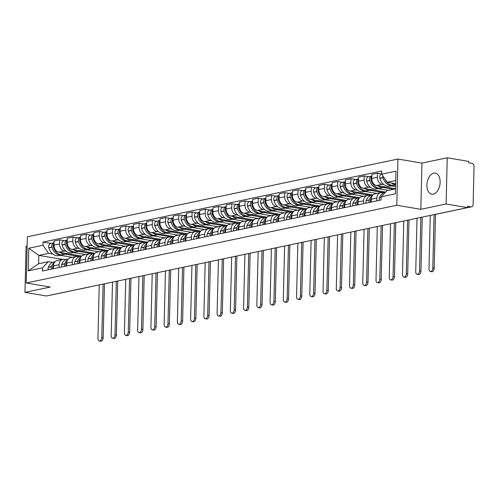 <?xml version="1.0" encoding="UTF-8"?>
<svg xmlns="http://www.w3.org/2000/svg" width="499" height="499" viewBox="0 0 499 499"><rect width="100%" height="100%" fill="white"/><g stroke="black" fill="none" stroke-linecap="round" stroke-linejoin="round"><path stroke-width="0.75" d="M433.263 194.167A10.697 6.475 -80.4 0 0 440.062 183.501A10.697 6.475 -80.4 0 0 435.296 173.109A10.697 6.475 -80.4 0 0 433.774 173.147A10.697 6.475 -80.4 0 0 426.976 183.813A10.697 6.475 -80.4 0 0 431.741 194.205A10.697 6.475 -80.4 0 0 433.263 194.167M27.146 245.926L26.079 246.15L24.95 292.364L46.37 295.976L467.532 207.615L446.112 204.004L447.241 157.79L421.948 163.098L397.946 159.044L27.37 236.794L26.241 283.008L396.811 205.257L420.819 209.312L446.112 204.004M447.241 157.79L468.661 161.402L468.623 162.749L471.96 163.316A2.745 2.127 78.2 0 1 474.05 166.373L473.121 204.503A2.745 2.127 78.2 0 1 471.53 206.823L433.082 214.888A2.745 2.127 -101.8 0 1 432.702 214.926M24.95 292.364L50.243 287.056L26.241 283.008M88.442 287.15A2.745 2.127 -101.8 0 0 88.816 287.118L50.368 295.183A2.745 2.127 -101.8 0 1 49.994 295.215M467.532 207.54L470.9 206.836L467.563 206.268L467.532 207.615M470.9 206.836A2.745 2.127 78.2 0 0 471.53 206.823M383.862 184.611L382.172 184.324A6.306 4.884 -101.8 0 1 377.375 177.288L377.475 173.184L371.874 174.357L371.774 178.467A6.306 4.884 78.2 0 0 376.57 185.497L395.532 188.697M395.582 186.589L391.21 185.853M380.525 192.701L374.917 193.88A6.306 4.884 78.2 0 0 371.262 199.213L376.864 198.041A6.306 4.884 -101.8 0 1 380.525 192.701A6.306 4.884 -101.8 0 1 381.966 192.676L383.606 192.957M376.864 198.041L376.795 200.879M381.704 173.895L377.475 173.184M371.262 199.213L371.194 202.058M370.626 187.387L368.929 187.1A6.306 4.884 -101.8 0 1 364.133 180.07L364.233 175.96L358.631 177.133L358.531 181.243A6.306 4.884 78.2 0 0 363.328 188.279L385.683 192.053M388.303 190.369L377.968 188.628M363.553 203.661L363.628 200.816A6.306 4.884 -101.8 0 1 367.283 195.483A6.306 4.884 -101.8 0 1 368.73 195.458L370.364 195.733M368.805 176.733L364.233 175.96M367.283 195.483L361.681 196.656A6.306 4.884 78.2 0 0 358.02 201.995L357.951 204.833M357.384 190.169L355.693 189.882A6.306 4.884 -101.8 0 1 350.891 182.846L350.99 178.736L345.389 179.914L345.289 184.025A6.306 4.884 78.2 0 0 350.092 191.055L372.978 194.922M376.907 193.462L364.732 191.404M350.317 206.436L350.385 203.598A6.306 4.884 -101.8 0 1 354.041 198.259A6.306 4.884 -101.8 0 1 355.488 198.234L357.128 198.508M355.569 179.509L350.99 178.736M354.041 198.259L348.439 199.432A6.306 4.884 78.2 0 0 344.784 204.771L344.715 207.609M344.142 192.945L342.451 192.658A6.306 4.884 -101.8 0 1 337.648 185.628L337.748 181.517L332.147 182.69L332.047 186.801A6.306 4.884 78.2 0 0 336.85 193.837L359.742 197.698M363.671 196.238L351.489 194.186M337.075 209.212L337.143 206.374A6.306 4.884 -101.8 0 1 340.798 201.035A6.306 4.884 -101.8 0 1 342.245 201.01L343.886 201.29M342.326 182.285L337.748 181.517M340.798 201.035L335.197 202.214A6.306 4.884 78.2 0 0 331.542 207.547L331.473 210.391M330.899 195.72L329.209 195.433A6.306 4.884 -101.8 0 1 324.412 188.404L324.512 184.293L318.911 185.466L318.805 189.576A6.306 4.884 78.2 0 0 323.608 196.612L346.499 200.473M350.429 199.02L338.247 196.962M323.832 211.994L323.901 209.15A6.306 4.884 -101.8 0 1 327.556 203.817A6.306 4.884 -101.8 0 1 329.003 203.792L330.644 204.066M329.084 185.067L324.512 184.293M327.556 203.817L321.955 204.989A6.306 4.884 78.2 0 0 318.3 210.328L318.231 213.167M317.663 198.502L315.967 198.215A6.306 4.884 -101.8 0 1 311.17 191.179L311.27 187.069L305.669 188.248L305.569 192.358A6.306 4.884 78.2 0 0 310.366 199.388L333.257 203.255M337.187 201.796L325.005 199.737M310.59 214.77L310.659 211.932A6.306 4.884 -101.8 0 1 314.32 206.592A6.306 4.884 -101.8 0 1 315.767 206.567L317.401 206.842M315.842 187.842L311.27 187.069M314.32 206.592L308.719 207.771A6.306 4.884 78.2 0 0 305.057 213.104L304.989 215.942M304.421 201.278L302.731 200.991A6.306 4.884 -101.8 0 1 297.928 193.961L298.028 189.851L292.426 191.023L292.327 195.134A6.306 4.884 78.2 0 0 297.123 202.17L320.015 206.031M323.945 204.571L311.769 202.519M297.354 217.545L297.423 214.707A6.306 4.884 -101.8 0 1 301.078 209.368A6.306 4.884 -101.8 0 1 302.525 209.343L304.165 209.624M302.6 190.624L298.028 189.851M301.078 209.368L295.477 210.547A6.306 4.884 78.2 0 0 291.821 215.886L291.747 218.724M291.179 204.054L289.489 203.773A6.306 4.884 -101.8 0 1 284.686 196.737L284.786 192.626L279.184 193.805L279.084 197.91A6.306 4.884 78.2 0 0 283.887 204.946L306.779 208.807M310.702 207.353L298.527 205.295M284.112 220.327L284.181 217.489A6.306 4.884 -101.8 0 1 287.836 212.15A6.306 4.884 -101.8 0 1 289.283 212.125L290.923 212.399M289.364 193.4L284.786 192.626M287.836 212.15L282.234 213.323A6.306 4.884 78.2 0 0 278.579 218.662L278.511 221.5M277.937 206.836L276.246 206.549A6.306 4.884 -101.8 0 1 271.444 199.513L271.55 195.408L265.942 196.581L265.842 200.692A6.306 4.884 78.2 0 0 270.645 207.721L293.537 211.588M297.466 210.129L285.285 208.071M270.87 223.103L270.938 220.265A6.306 4.884 -101.8 0 1 274.593 214.926A6.306 4.884 -101.8 0 1 276.041 214.901L277.681 215.181M276.122 196.176L271.55 195.408M274.593 214.926L268.992 216.104A6.306 4.884 78.2 0 0 265.337 221.437L265.268 224.282M264.695 209.611L263.004 209.324A6.306 4.884 -101.8 0 1 258.208 202.295L258.307 198.184L252.706 199.357L252.606 203.467A6.306 4.884 78.2 0 0 257.403 210.503L280.295 214.364M284.224 212.905L272.042 210.852M257.627 225.885L257.696 223.041A6.306 4.884 -101.8 0 1 261.357 217.707A6.306 4.884 -101.8 0 1 262.798 217.683L264.439 217.957M262.879 198.958L258.307 198.184M261.357 217.707L255.75 218.88A6.306 4.884 78.2 0 0 252.095 224.219L252.026 227.057M251.459 212.387L249.762 212.106A6.306 4.884 -101.8 0 1 244.965 205.07L245.065 200.96L239.464 202.139L239.364 206.243A6.306 4.884 78.2 0 0 244.161 213.279L267.052 217.14M270.982 215.687L258.8 213.628M244.385 228.661L244.46 225.822A6.306 4.884 -101.8 0 1 248.115 220.483A6.306 4.884 -101.8 0 1 249.562 220.458L251.197 220.733M249.637 201.733L245.065 200.96M248.115 220.483L242.514 221.656A6.306 4.884 78.2 0 0 238.853 226.995L238.784 229.833M238.216 215.169L236.526 214.882A6.306 4.884 -101.8 0 1 231.723 207.846L231.823 203.742L226.222 204.914L226.122 209.025A6.306 4.884 78.2 0 0 230.925 216.055L253.81 219.922M257.74 218.462L245.564 216.41M231.149 231.436L231.218 228.598A6.306 4.884 -101.8 0 1 234.873 223.259A6.306 4.884 -101.8 0 1 236.32 223.234L237.961 223.515M236.401 204.509L231.823 203.742M234.873 223.259L229.272 224.438A6.306 4.884 78.2 0 0 225.617 229.771L225.548 232.615M224.974 217.944L223.284 217.658A6.306 4.884 -101.8 0 1 218.481 210.628L218.581 206.517L212.979 207.69L212.88 211.801A6.306 4.884 78.2 0 0 217.683 218.836L240.574 222.697M244.504 221.238L232.322 219.186M217.907 234.218L217.976 231.374A6.306 4.884 -101.8 0 1 221.631 226.041A6.306 4.884 -101.8 0 1 223.078 226.016L224.718 226.29M223.159 207.291L218.581 206.517M221.631 226.041L216.03 227.213A6.306 4.884 78.2 0 0 212.374 232.553L212.306 235.391M211.732 220.726L210.042 220.439A6.306 4.884 -101.8 0 1 205.245 213.404L205.345 209.293L199.743 210.472L199.637 214.582A6.306 4.884 78.2 0 0 204.44 221.612L227.332 225.473M231.262 224.02L219.08 221.961M204.665 236.994L204.733 234.156A6.306 4.884 -101.8 0 1 208.389 228.816A6.306 4.884 -101.8 0 1 209.836 228.792L211.476 229.066M209.917 210.067L205.345 209.293M208.389 228.816L202.787 229.989A6.306 4.884 78.2 0 0 199.132 235.328L199.064 238.166M198.496 223.502L196.799 223.215A6.306 4.884 -101.8 0 1 192.003 216.179L192.103 212.075L186.501 213.248L186.401 217.358A6.306 4.884 78.2 0 0 191.198 224.394L214.09 228.255M218.019 226.796L205.838 224.743M191.423 239.769L191.491 236.931A6.306 4.884 -101.8 0 1 195.153 231.592A6.306 4.884 -101.8 0 1 196.6 231.567L198.234 231.848M196.675 212.842L192.103 212.075M195.153 231.592L189.551 232.771A6.306 4.884 78.2 0 0 185.89 238.104L185.821 240.948M185.254 226.278L183.563 225.991A6.306 4.884 -101.8 0 1 178.761 218.961L178.86 214.851L173.259 216.023L173.159 220.134A6.306 4.884 78.2 0 0 177.956 227.17L200.847 231.031M204.777 229.571L192.602 227.519M178.187 242.551L178.255 239.707A6.306 4.884 -101.8 0 1 181.91 234.374A6.306 4.884 -101.8 0 1 183.358 234.349L184.998 234.624M183.432 215.624L178.86 214.851M181.91 234.374L176.309 235.547A6.306 4.884 78.2 0 0 172.654 240.886L172.579 243.724M172.012 229.06L170.321 228.773A6.306 4.884 -101.8 0 1 165.518 221.737L165.618 217.626L160.017 218.805L159.917 222.916A6.306 4.884 78.2 0 0 164.72 229.945L187.612 233.813M191.535 232.353L179.359 230.295M164.944 245.327L165.013 242.489A6.306 4.884 -101.8 0 1 168.668 237.15A6.306 4.884 -101.8 0 1 170.115 237.125L171.756 237.399M170.196 218.4L165.618 217.626M168.668 237.15L163.067 238.322A6.306 4.884 78.2 0 0 159.412 243.662L159.343 246.5M158.769 231.835L157.079 231.548A6.306 4.884 -101.8 0 1 152.276 224.519L152.382 220.408L146.775 221.581L146.675 225.691A6.306 4.884 78.2 0 0 151.478 232.727L174.369 236.588M178.299 235.129L166.117 233.077M151.702 248.103L151.771 245.265A6.306 4.884 -101.8 0 1 155.426 239.925A6.306 4.884 -101.8 0 1 156.873 239.9L158.514 240.181M156.954 221.182L152.382 220.408M155.426 239.925L149.825 241.104A6.306 4.884 78.2 0 0 146.17 246.444L146.101 249.282M145.527 234.611L143.837 234.33A6.306 4.884 -101.8 0 1 139.04 227.294L139.14 223.184L133.539 224.363L133.439 228.467A6.306 4.884 78.2 0 0 138.235 235.503L161.127 239.364M165.057 237.911L152.875 235.852M138.46 250.885L138.529 248.04A6.306 4.884 -101.8 0 1 142.19 242.707A6.306 4.884 -101.8 0 1 143.631 242.682L145.271 242.957M143.712 223.957L139.14 223.184M142.19 242.707L136.583 243.88A6.306 4.884 78.2 0 0 132.927 249.219L132.859 252.057M132.291 237.393L130.595 237.106A6.306 4.884 -101.8 0 1 125.798 230.07L125.898 225.96L120.296 227.139L120.197 231.249A6.306 4.884 78.2 0 0 124.993 238.279L147.885 242.146M151.815 240.686L139.633 238.628M125.218 253.66L125.293 250.822A6.306 4.884 -101.8 0 1 128.948 245.483A6.306 4.884 -101.8 0 1 130.395 245.458L132.029 245.733M130.47 226.733L125.898 225.96M128.948 245.483L123.347 246.662A6.306 4.884 78.2 0 0 119.685 251.995L119.617 254.839M119.049 240.169L117.359 239.882A6.306 4.884 -101.8 0 1 112.556 232.852L112.655 228.742L107.054 229.914L106.954 234.025A6.306 4.884 78.2 0 0 111.757 241.061L134.643 244.922M138.572 243.462L126.397 241.41M111.982 256.436L112.05 253.598A6.306 4.884 -101.8 0 1 115.706 248.259A6.306 4.884 -101.8 0 1 117.153 248.24L118.793 248.514M117.234 229.515L112.655 228.742M115.706 248.259L110.104 249.438A6.306 4.884 78.2 0 0 106.449 254.777L106.381 257.615M105.807 242.944L104.116 242.664A6.306 4.884 -101.8 0 1 99.313 235.628L99.413 231.517L93.812 232.696L93.712 236.8A6.306 4.884 78.2 0 0 98.515 243.836L121.407 247.697M125.336 246.244L113.154 244.186M98.74 259.218L98.808 256.38A6.306 4.884 -101.8 0 1 102.463 251.041A6.306 4.884 -101.8 0 1 103.911 251.016L105.551 251.29M103.992 232.291L99.413 231.517M102.463 251.041L96.862 252.213A6.306 4.884 78.2 0 0 93.207 257.553L93.138 260.391M92.565 245.726L90.874 245.439A6.306 4.884 -101.8 0 1 86.078 238.403L86.177 234.299L80.576 235.472L80.47 239.582A6.306 4.884 78.2 0 0 85.273 246.612L108.164 250.479M112.094 249.02L99.912 246.961M85.497 261.994L85.566 259.156A6.306 4.884 -101.8 0 1 89.221 253.816A6.306 4.884 -101.8 0 1 90.668 253.791L92.309 254.072M90.749 235.066L86.177 234.299M89.221 253.816L83.62 254.995A6.306 4.884 78.2 0 0 79.965 260.328L79.896 263.173M79.329 248.502L77.632 248.215A6.306 4.884 -101.8 0 1 72.835 241.185L72.935 237.075L67.334 238.248L67.234 242.358A6.306 4.884 78.2 0 0 72.031 249.394L94.922 253.255M98.852 251.795L86.67 249.743M72.255 264.776L72.324 261.931A6.306 4.884 -101.8 0 1 75.985 256.598A6.306 4.884 -101.8 0 1 77.432 256.573L79.067 256.848M77.507 237.848L72.935 237.075M75.985 256.598L70.384 257.771A6.306 4.884 78.2 0 0 66.723 263.11L66.654 265.948M66.086 251.278L64.396 250.997A6.306 4.884 -101.8 0 1 59.593 243.961L59.693 239.851L54.092 241.029L53.992 245.14A6.306 4.884 78.2 0 0 58.788 252.17L81.68 256.031M85.61 254.577L73.434 252.519M59.019 267.551L59.088 264.713A6.306 4.884 -101.8 0 1 62.743 259.374A6.306 4.884 -101.8 0 1 64.19 259.349L65.831 259.623M64.265 240.624L59.693 239.851M62.743 259.374L57.142 260.547A6.306 4.884 78.2 0 0 53.487 265.886L53.412 268.724M395.732 180.501L387.23 182.285L395.651 183.707M387.23 182.285L381.698 174.182L395.957 171.188L395.401 193.824L381.142 196.818L387.024 190.637L395.526 188.859M62.612 259.399L38.81 255.382L38.604 263.74L48.366 261.688L42.484 267.869L42.409 271.038L381.068 199.987L381.142 196.818M42.484 267.869L28.225 270.863L28.78 248.228L43.039 245.234L48.571 253.336L38.81 255.382L28.78 248.228M381.698 174.182L381.779 171.014L43.114 242.065L43.039 245.234M397.946 159.044L396.811 205.257M421.948 163.098L420.819 209.312M72.367 257.353L60.192 255.301M52.844 254.06L48.571 253.336M48.366 261.688L52.588 262.405M51.029 243.4L43.114 242.065M38.604 263.74L28.225 270.863M430.275 215.437L428.965 268.886A3.088 1.865 -80.4 0 0 430.363 271.525A3.088 1.865 -80.4 0 0 432.789 268.082L434.186 268.319A3.088 1.865 99.6 0 1 431.76 271.762L430.363 271.525M385.278 192.477L384.81 192.57A10.423 8.071 78.2 0 0 379.433 197.735L379.371 197.903A3.462 2.682 78.2 0 0 379.296 200.355M395.62 184.923L394.204 185.223A10.423 8.071 -101.8 0 1 384.723 178.617M391.366 182.983A10.423 8.071 78.2 0 0 395.626 184.692M382.827 175.841A3.462 2.682 78.2 0 0 382.951 177.582L383.001 177.775A10.423 8.071 78.2 0 0 392.844 185.509A10.423 8.071 78.2 0 0 393.518 185.329M381.698 174.026L381.704 174.026A3.462 2.682 78.2 0 0 379.851 178.237L379.901 178.424A10.423 8.071 78.2 0 0 389.744 186.158L392.844 185.509M434.093 214.676L432.789 268.082M434.186 268.319L435.502 214.383M417.033 218.213L415.729 271.662A3.088 1.865 -80.4 0 0 417.12 274.307A3.088 1.865 -80.4 0 0 419.547 270.863L420.944 271.1A3.088 1.865 99.6 0 1 418.524 274.537L417.12 274.307M372.298 195.739A10.423 8.071 78.2 0 0 369.291 199.862L369.229 200.037A3.462 2.682 78.2 0 0 369.154 202.482M372.809 195.09L371.574 195.352A10.423 8.071 78.2 0 0 366.191 200.517L366.129 200.685A3.462 2.682 78.2 0 0 366.06 203.13M370.414 201.733A1.678 1.304 -101.8 0 0 370.514 202.201A3.462 2.682 -101.8 0 1 370.589 199.75L370.645 199.581A10.423 8.071 -101.8 0 1 371.406 197.947M378.123 185.765A10.423 8.071 78.2 0 0 384.062 187.35L380.962 187.998A10.423 8.071 -101.8 0 1 371.119 180.27L371.069 180.077A3.462 2.682 -101.8 0 1 371.817 176.471M384.062 187.35A10.423 8.071 78.2 0 0 385.265 186.969M371.83 176.116A3.462 2.682 78.2 0 0 371.555 176.153A3.462 2.682 78.2 0 0 369.709 180.364L369.759 180.551A10.423 8.071 78.2 0 0 379.602 188.285A10.423 8.071 78.2 0 0 380.275 188.104M371.555 176.153L368.462 176.802A3.462 2.682 78.2 0 0 366.609 181.012L366.665 181.199A10.423 8.071 78.2 0 0 376.508 188.934L379.602 188.285M383.195 187.53L393.53 189.277M371.15 180.382A8.639 6.693 -101.8 0 1 371.081 180.133L371.025 179.939A1.678 1.304 -101.8 0 1 370.957 179.571M420.85 217.414L419.547 270.863M420.944 271.1L422.266 217.115M403.791 220.988L402.487 274.444A3.088 1.865 -80.4 0 0 403.884 277.082A3.088 1.865 -80.4 0 0 406.305 273.639L407.702 273.876A3.088 1.865 99.6 0 1 405.282 277.319L403.884 277.082M359.055 198.515A10.423 8.071 78.2 0 0 356.049 202.644L355.987 202.812A3.462 2.682 78.2 0 0 355.912 205.264M359.567 197.866L358.332 198.128A10.423 8.071 78.2 0 0 352.949 203.293L352.887 203.461A3.462 2.682 78.2 0 0 352.818 205.912M357.178 204.515A1.678 1.304 -101.8 0 0 357.272 204.977A3.462 2.682 -101.8 0 1 357.346 202.525L357.409 202.357A10.423 8.071 -101.8 0 1 358.163 200.723M364.888 188.541A10.423 8.071 78.2 0 0 370.819 190.125L367.719 190.78A10.423 8.071 -101.8 0 1 357.877 183.046L357.827 182.852A3.462 2.682 -101.8 0 1 358.581 179.247M370.819 190.125A10.423 8.071 78.2 0 0 372.023 189.745M358.588 178.892A3.462 2.682 78.2 0 0 358.319 178.935A3.462 2.682 78.2 0 0 356.467 183.139L356.523 183.333A10.423 8.071 78.2 0 0 366.366 191.061A10.423 8.071 78.2 0 0 367.033 190.88M358.319 178.935L355.219 179.584A3.462 2.682 78.2 0 0 353.367 183.788L353.423 183.981A10.423 8.071 78.2 0 0 363.266 191.716L366.366 191.061M369.952 190.312L384.242 192.72M357.908 183.158A8.639 6.693 -101.8 0 1 357.839 182.908L357.783 182.721A1.678 1.304 -101.8 0 1 357.721 182.347M407.614 220.19L406.305 273.639M407.702 273.876L409.024 219.891M390.549 223.77L389.245 277.219A3.088 1.865 -80.4 0 0 390.642 279.858A3.088 1.865 -80.4 0 0 393.062 276.415L394.466 276.652A3.088 1.865 99.6 0 1 392.039 280.095L390.642 279.858M345.813 201.29A10.423 8.071 78.2 0 0 342.807 205.42L342.744 205.588A3.462 2.682 78.2 0 0 342.676 208.039M346.331 200.648L345.09 200.904A10.423 8.071 78.2 0 0 339.707 206.068L339.651 206.243A3.462 2.682 78.2 0 0 339.576 208.688M343.936 207.291A1.678 1.304 -101.8 0 0 344.029 207.752A3.462 2.682 -101.8 0 1 344.104 205.307L344.167 205.133A10.423 8.071 -101.8 0 1 344.921 203.498M351.645 191.317A10.423 8.071 78.2 0 0 357.577 192.907L354.483 193.556A10.423 8.071 -101.8 0 1 344.634 185.821L344.584 185.634A3.462 2.682 -101.8 0 1 345.339 182.029M357.577 192.907A10.423 8.071 78.2 0 0 358.781 192.52M345.345 181.673A3.462 2.682 78.2 0 0 345.077 181.711A3.462 2.682 78.2 0 0 343.225 185.921L343.281 186.108A10.423 8.071 78.2 0 0 353.124 193.843A10.423 8.071 78.2 0 0 353.791 193.662M345.077 181.711L341.977 182.36A3.462 2.682 78.2 0 0 340.131 186.57L340.181 186.757A10.423 8.071 78.2 0 0 350.024 194.491L353.124 193.843M356.71 193.088L371 195.496M344.666 185.934A8.639 6.693 -101.8 0 1 344.597 185.684L344.547 185.497A1.678 1.304 -101.8 0 1 344.478 185.129M394.372 222.966L393.062 276.415M394.466 276.652L395.782 222.673M377.313 226.546L376.003 279.995A3.088 1.865 -80.4 0 0 377.4 282.64A3.088 1.865 -80.4 0 0 379.826 279.197L381.224 279.434A3.088 1.865 99.6 0 1 378.797 282.877L377.4 282.64M332.571 204.072A10.423 8.071 78.2 0 0 329.565 208.195L329.508 208.37A3.462 2.682 78.2 0 0 329.434 210.815M333.089 203.424L331.847 203.686A10.423 8.071 78.2 0 0 326.471 208.85L326.408 209.019A3.462 2.682 78.2 0 0 326.334 211.47M330.694 210.073A1.678 1.304 -101.8 0 0 330.793 210.534A3.462 2.682 -101.8 0 1 330.862 208.083L330.924 207.915A10.423 8.071 -101.8 0 1 331.679 206.28M338.403 194.099A10.423 8.071 78.2 0 0 344.335 195.683L341.241 196.332A10.423 8.071 -101.8 0 1 331.398 188.603L331.342 188.41A3.462 2.682 -101.8 0 1 332.097 184.805M344.335 195.683A10.423 8.071 78.2 0 0 345.545 195.302M332.103 184.449A3.462 2.682 78.2 0 0 331.835 184.487A3.462 2.682 78.2 0 0 329.989 188.697L330.039 188.884A10.423 8.071 78.2 0 0 339.881 196.618A10.423 8.071 78.2 0 0 340.555 196.438M331.835 184.487L328.735 185.141A3.462 2.682 78.2 0 0 326.889 189.346L326.939 189.533A10.423 8.071 78.2 0 0 336.781 197.267L339.881 196.618M343.474 195.864L357.758 198.278M331.43 188.716A8.639 6.693 -101.8 0 1 331.355 188.466L331.305 188.273A1.678 1.304 -101.8 0 1 331.236 187.905M381.13 225.748L379.826 279.197M381.224 279.434L382.54 225.448M364.07 229.322L362.761 282.777A3.088 1.865 -80.4 0 0 364.158 285.416A3.088 1.865 -80.4 0 0 366.584 281.972L367.981 282.209A3.088 1.865 99.6 0 1 365.561 285.653L364.158 285.416M319.329 206.848A10.423 8.071 78.2 0 0 316.329 210.977L316.266 211.146A3.462 2.682 78.2 0 0 316.191 213.597M319.847 206.199L318.605 206.461A10.423 8.071 78.2 0 0 313.229 211.626L313.166 211.794A3.462 2.682 78.2 0 0 313.091 214.246M317.451 212.848A1.678 1.304 -101.8 0 0 317.551 213.31A3.462 2.682 -101.8 0 1 317.62 210.859L317.682 210.69A10.423 8.071 -101.8 0 1 318.443 209.056M325.161 196.874A10.423 8.071 78.2 0 0 331.099 198.465L327.999 199.113A10.423 8.071 -101.8 0 1 318.156 191.379L318.106 191.192A3.462 2.682 -101.8 0 1 318.855 187.58M331.099 198.465A10.423 8.071 78.2 0 0 332.303 198.078M318.867 187.231A3.462 2.682 78.2 0 0 318.593 187.268A3.462 2.682 78.2 0 0 316.746 191.473L316.796 191.666A10.423 8.071 78.2 0 0 326.639 199.394A10.423 8.071 78.2 0 0 327.313 199.22M318.593 187.268L315.493 187.917A3.462 2.682 78.2 0 0 313.646 192.121L313.703 192.315A10.423 8.071 78.2 0 0 323.545 200.049L326.639 199.394M330.232 198.646L344.516 201.053M318.187 191.491A8.639 6.693 -101.8 0 1 318.113 191.242L318.063 191.055A1.678 1.304 -101.8 0 1 317.994 190.687M367.888 228.523L366.584 281.972M367.981 282.209L369.304 228.224M350.828 232.104L349.525 285.553A3.088 1.865 -80.4 0 0 350.916 288.191A3.088 1.865 -80.4 0 0 353.342 284.748L354.739 284.985A3.088 1.865 99.6 0 1 352.319 288.428L350.916 288.191M306.093 209.63A10.423 8.071 78.2 0 0 303.086 213.753L303.024 213.921A3.462 2.682 78.2 0 0 302.949 216.373M306.604 208.981L305.369 209.237A10.423 8.071 78.2 0 0 299.986 214.402L299.924 214.576A3.462 2.682 78.2 0 0 299.855 217.021M304.215 215.624A1.678 1.304 -101.8 0 0 304.309 216.086A3.462 2.682 -101.8 0 1 304.384 213.641L304.44 213.466A10.423 8.071 -101.8 0 1 305.201 211.838M311.919 199.65A10.423 8.071 78.2 0 0 317.857 201.24L314.757 201.889A10.423 8.071 -101.8 0 1 304.914 194.155L304.864 193.968A3.462 2.682 -101.8 0 1 305.619 190.362M317.857 201.24A10.423 8.071 78.2 0 0 319.061 200.854M305.625 190.007A3.462 2.682 78.2 0 0 305.351 190.044A3.462 2.682 78.2 0 0 303.504 194.254L303.554 194.442A10.423 8.071 78.2 0 0 313.403 202.176A10.423 8.071 78.2 0 0 314.071 201.995M305.351 190.044L302.257 190.693A3.462 2.682 78.2 0 0 300.404 194.903L300.46 195.09A10.423 8.071 78.2 0 0 310.303 202.825L313.403 202.176M316.99 201.421L331.28 203.835M304.945 194.267A8.639 6.693 -101.8 0 1 304.877 194.017L304.82 193.83A1.678 1.304 -101.8 0 1 304.752 193.462M354.646 231.299L353.342 284.748M354.739 284.985L356.061 231.006M337.586 234.879L336.282 288.328A3.088 1.865 -80.4 0 0 337.68 290.973A3.088 1.865 -80.4 0 0 340.1 287.53L341.503 287.767A3.088 1.865 99.6 0 1 339.077 291.21L337.68 290.973M292.851 212.406A10.423 8.071 78.2 0 0 289.844 216.529L289.782 216.703A3.462 2.682 78.2 0 0 289.713 219.148M293.362 211.757L292.127 212.019A10.423 8.071 78.2 0 0 286.744 217.184L286.688 217.352A3.462 2.682 78.2 0 0 286.613 219.803M290.973 218.406A1.678 1.304 -101.8 0 0 291.067 218.868A3.462 2.682 -101.8 0 1 291.142 216.416L291.204 216.248A10.423 8.071 -101.8 0 1 291.959 214.614M298.683 202.432A10.423 8.071 78.2 0 0 304.615 204.016L301.515 204.665A10.423 8.071 -101.8 0 1 291.672 196.937L291.622 196.743A3.462 2.682 -101.8 0 1 292.377 193.138M304.615 204.016A10.423 8.071 78.2 0 0 305.818 203.636M292.383 192.782A3.462 2.682 78.2 0 0 292.115 192.82A3.462 2.682 78.2 0 0 290.262 197.03L290.318 197.217A10.423 8.071 78.2 0 0 300.161 204.952A10.423 8.071 78.2 0 0 300.828 204.771M292.115 192.82L289.015 193.475A3.462 2.682 78.2 0 0 287.168 197.679L287.218 197.872A10.423 8.071 78.2 0 0 297.061 205.6L300.161 204.952M303.748 204.197L318.038 206.611M291.703 197.049A8.639 6.693 -101.8 0 1 291.634 196.799L291.584 196.606A1.678 1.304 -101.8 0 1 291.516 196.238M341.41 234.081L340.1 287.53M341.503 287.767L342.819 233.782M324.344 237.655L323.04 291.11A3.088 1.865 -80.4 0 0 324.437 293.749A3.088 1.865 -80.4 0 0 326.857 290.306L328.261 290.543A3.088 1.865 99.6 0 1 325.835 293.986L324.437 293.749M279.608 215.181A10.423 8.071 78.2 0 0 276.602 219.311L276.54 219.479A3.462 2.682 78.2 0 0 276.471 221.93M280.126 214.533L278.885 214.795A10.423 8.071 78.2 0 0 273.508 219.959L273.446 220.128A3.462 2.682 78.2 0 0 273.371 222.579M277.731 221.182A1.678 1.304 -101.8 0 0 277.824 221.643A3.462 2.682 -101.8 0 1 277.899 219.192L277.962 219.024A10.423 8.071 -101.8 0 1 278.716 217.389M285.44 205.208A10.423 8.071 78.2 0 0 291.372 206.798L288.279 207.447A10.423 8.071 -101.8 0 1 278.436 199.712L278.38 199.525A3.462 2.682 -101.8 0 1 279.134 195.914M291.372 206.798A10.423 8.071 78.2 0 0 292.582 206.411M279.141 195.564A3.462 2.682 78.2 0 0 278.872 195.602A3.462 2.682 78.2 0 0 277.02 199.806L277.076 199.999A10.423 8.071 78.2 0 0 286.919 207.727A10.423 8.071 78.2 0 0 287.592 207.553M278.872 195.602L275.772 196.25A3.462 2.682 78.2 0 0 273.926 200.461L273.976 200.648A10.423 8.071 78.2 0 0 283.819 208.382L286.919 207.727M290.512 206.979L304.795 209.387M278.467 199.825A8.639 6.693 -101.8 0 1 278.392 199.575L278.342 199.388A1.678 1.304 -101.8 0 1 278.274 199.02M328.167 236.857L326.857 290.306M328.261 290.543L329.577 236.563M311.108 240.437L309.798 293.886A3.088 1.865 -80.4 0 0 311.195 296.531A3.088 1.865 -80.4 0 0 313.622 293.088L315.019 293.318A3.088 1.865 99.6 0 1 312.592 296.762L311.195 296.531M266.366 217.963A10.423 8.071 78.2 0 0 263.36 222.086L263.304 222.261A3.462 2.682 78.2 0 0 263.229 224.706M266.884 217.314L265.643 217.57A10.423 8.071 78.2 0 0 260.266 222.735L260.204 222.91A3.462 2.682 78.2 0 0 260.129 225.355M264.489 223.957A1.678 1.304 -101.8 0 0 264.589 224.419A3.462 2.682 -101.8 0 1 264.657 221.974L264.719 221.806A10.423 8.071 -101.8 0 1 265.474 220.171M272.198 207.983A10.423 8.071 78.2 0 0 278.136 209.574L275.036 210.222A10.423 8.071 -101.8 0 1 265.194 202.488L265.137 202.301A3.462 2.682 -101.8 0 1 265.892 198.696M278.136 209.574A10.423 8.071 78.2 0 0 279.34 209.193M265.905 198.34A3.462 2.682 78.2 0 0 265.63 198.377A3.462 2.682 78.2 0 0 263.784 202.588L263.834 202.775A10.423 8.071 78.2 0 0 273.677 210.509A10.423 8.071 78.2 0 0 274.35 210.328M265.63 198.377L262.53 199.026A3.462 2.682 78.2 0 0 260.684 203.236L260.734 203.424A10.423 8.071 78.2 0 0 270.577 211.158L273.677 210.509M277.269 209.755L291.553 212.169M265.225 202.6A8.639 6.693 -101.8 0 1 265.15 202.351L265.1 202.164A1.678 1.304 -101.8 0 1 265.031 201.796M314.925 239.632L313.622 293.088M315.019 293.318L316.335 239.339M297.866 243.213L296.562 296.662A3.088 1.865 -80.4 0 0 297.953 299.306A3.088 1.865 -80.4 0 0 300.379 295.863L301.776 296.1A3.088 1.865 99.6 0 1 299.356 299.543L297.953 299.306M253.13 220.739A10.423 8.071 78.2 0 0 250.124 224.868L250.061 225.037A3.462 2.682 78.2 0 0 249.987 227.488M253.642 220.09L252.407 220.352A10.423 8.071 78.2 0 0 247.024 225.517L246.961 225.685A3.462 2.682 78.2 0 0 246.893 228.137M251.247 226.739A1.678 1.304 -101.8 0 0 251.346 227.201A3.462 2.682 -101.8 0 1 251.421 224.75L251.477 224.581A10.423 8.071 -101.8 0 1 252.238 222.947M258.956 210.765A10.423 8.071 78.2 0 0 264.894 212.349L261.794 213.004A10.423 8.071 -101.8 0 1 251.951 205.27L251.901 205.077A3.462 2.682 -101.8 0 1 252.65 201.471M264.894 212.349A10.423 8.071 78.2 0 0 266.098 211.969M252.662 201.116A3.462 2.682 78.2 0 0 252.388 201.153A3.462 2.682 78.2 0 0 250.542 205.363L250.592 205.551A10.423 8.071 78.2 0 0 260.434 213.285A10.423 8.071 78.2 0 0 261.108 213.104M252.388 201.153L249.294 201.808A3.462 2.682 78.2 0 0 247.442 206.012L247.498 206.206A10.423 8.071 78.2 0 0 257.341 213.934L260.434 213.285M264.027 212.53L278.311 214.944M251.983 205.382A8.639 6.693 -101.8 0 1 251.914 205.133L251.858 204.939A1.678 1.304 -101.8 0 1 251.789 204.571M301.683 242.414L300.379 295.863M301.776 296.1L303.099 242.115M284.623 245.995L283.32 299.444A3.088 1.865 -80.4 0 0 284.717 302.082A3.088 1.865 -80.4 0 0 287.137 298.639L288.534 298.876A3.088 1.865 99.6 0 1 286.114 302.319L284.717 302.082M239.888 223.515A10.423 8.071 78.2 0 0 236.882 227.644L236.819 227.812A3.462 2.682 78.2 0 0 236.744 230.264M240.399 222.872L239.164 223.128A10.423 8.071 78.2 0 0 233.782 228.293L233.719 228.461A3.462 2.682 78.2 0 0 233.651 230.912M238.011 229.515A1.678 1.304 -101.8 0 0 238.104 229.977A3.462 2.682 -101.8 0 1 238.179 227.532L238.241 227.357A10.423 8.071 -101.8 0 1 238.996 225.723M245.72 213.541A10.423 8.071 78.2 0 0 251.652 215.131L248.552 215.78A10.423 8.071 -101.8 0 1 238.709 208.046L238.659 207.858A3.462 2.682 -101.8 0 1 239.414 204.247M251.652 215.131A10.423 8.071 78.2 0 0 252.856 214.745M239.42 203.898A3.462 2.682 78.2 0 0 239.152 203.935A3.462 2.682 78.2 0 0 237.299 208.139L237.356 208.333A10.423 8.071 78.2 0 0 247.198 216.067A10.423 8.071 78.2 0 0 247.866 215.886M239.152 203.935L236.052 204.584A3.462 2.682 78.2 0 0 234.199 208.794L234.256 208.981A10.423 8.071 78.2 0 0 244.098 216.716L247.198 216.067M250.785 215.312L265.075 217.72M238.74 208.158A8.639 6.693 -101.8 0 1 238.672 207.908L238.616 207.721A1.678 1.304 -101.8 0 1 238.553 207.353M288.447 245.19L287.137 298.639M288.534 298.876L289.857 244.897M271.381 248.77L270.078 302.219A3.088 1.865 -80.4 0 0 271.475 304.864A3.088 1.865 -80.4 0 0 273.895 301.421L275.298 301.652A3.088 1.865 99.6 0 1 272.872 305.095L271.475 304.864M226.646 226.297A10.423 8.071 78.2 0 0 223.639 230.419L223.577 230.594A3.462 2.682 78.2 0 0 223.508 233.039M227.164 225.648L225.922 225.91A10.423 8.071 78.2 0 0 220.539 231.068L220.483 231.243A3.462 2.682 78.2 0 0 220.408 233.688M224.768 232.291A1.678 1.304 -101.8 0 0 224.862 232.759A3.462 2.682 -101.8 0 1 224.937 230.307L224.999 230.139A10.423 8.071 -101.8 0 1 225.754 228.505M232.478 216.317A10.423 8.071 78.2 0 0 238.41 217.907L235.316 218.556A10.423 8.071 -101.8 0 1 225.467 210.821L225.417 210.634A3.462 2.682 -101.8 0 1 226.172 207.029M238.41 217.907A10.423 8.071 78.2 0 0 239.614 217.527M226.178 206.673A3.462 2.682 78.2 0 0 225.91 206.711A3.462 2.682 78.2 0 0 224.057 210.921L224.113 211.108A10.423 8.071 78.2 0 0 233.956 218.843A10.423 8.071 78.2 0 0 234.624 218.662M225.91 206.711L222.81 207.359A3.462 2.682 78.2 0 0 220.963 211.57L221.013 211.757A10.423 8.071 78.2 0 0 230.856 219.491L233.956 218.843M237.543 218.088L251.833 220.502M225.498 210.934A8.639 6.693 -101.8 0 1 225.429 210.69L225.38 210.497A1.678 1.304 -101.8 0 1 225.311 210.129M275.205 247.966L273.895 301.421M275.298 301.652L276.614 247.672M258.145 251.546L256.835 304.995A3.088 1.865 -80.4 0 0 258.233 307.64A3.088 1.865 -80.4 0 0 260.659 304.197L262.056 304.434A3.088 1.865 99.6 0 1 259.63 307.877L258.233 307.64M213.404 229.072A10.423 8.071 78.2 0 0 210.397 233.201L210.341 233.37A3.462 2.682 78.2 0 0 210.266 235.821M213.921 228.423L212.68 228.685A10.423 8.071 78.2 0 0 207.303 233.85L207.241 234.019A3.462 2.682 78.2 0 0 207.166 236.47M211.526 235.073A1.678 1.304 -101.8 0 0 211.626 235.534A3.462 2.682 -101.8 0 1 211.695 233.083L211.757 232.914A10.423 8.071 -101.8 0 1 212.512 231.28M219.236 219.098A10.423 8.071 78.2 0 0 225.168 220.683L222.074 221.338A10.423 8.071 -101.8 0 1 212.231 213.603L212.175 213.41A3.462 2.682 -101.8 0 1 212.93 209.805M225.168 220.683A10.423 8.071 78.2 0 0 226.378 220.302M212.936 209.449A3.462 2.682 78.2 0 0 212.668 209.493A3.462 2.682 78.2 0 0 210.821 213.697L210.871 213.89A10.423 8.071 78.2 0 0 220.714 221.618A10.423 8.071 78.2 0 0 221.388 221.437M212.668 209.493L209.568 210.141A3.462 2.682 78.2 0 0 207.721 214.345L207.771 214.539A10.423 8.071 78.2 0 0 217.614 222.267L220.714 221.618M224.307 220.87L238.591 223.278M212.262 213.715A8.639 6.693 -101.8 0 1 212.187 213.466L212.137 213.279A1.678 1.304 -101.8 0 1 212.069 212.905M261.963 250.748L260.659 304.197M262.056 304.434L263.372 250.448M244.903 254.328L243.593 307.777A3.088 1.865 -80.4 0 0 244.99 310.415A3.088 1.865 -80.4 0 0 247.417 306.972L248.814 307.209A3.088 1.865 99.6 0 1 246.394 310.652L244.99 310.415M200.161 231.848A10.423 8.071 78.2 0 0 197.161 235.977L197.099 236.146A3.462 2.682 78.2 0 0 197.024 238.597M200.679 231.205L199.438 231.461A10.423 8.071 78.2 0 0 194.061 236.626L193.999 236.8A3.462 2.682 78.2 0 0 193.924 239.246M198.284 237.848A1.678 1.304 -101.8 0 0 198.384 238.31A3.462 2.682 -101.8 0 1 198.452 235.865L198.515 235.69A10.423 8.071 -101.8 0 1 199.276 234.056M205.993 221.874A10.423 8.071 78.2 0 0 211.932 223.465L208.832 224.113A10.423 8.071 -101.8 0 1 198.989 216.379L198.939 216.192A3.462 2.682 -101.8 0 1 199.687 212.586M211.932 223.465A10.423 8.071 78.2 0 0 213.135 223.078M199.7 212.231A3.462 2.682 78.2 0 0 199.425 212.268A3.462 2.682 78.2 0 0 197.579 216.472L197.629 216.666A10.423 8.071 78.2 0 0 207.472 224.4A10.423 8.071 78.2 0 0 208.145 224.219M199.425 212.268L196.325 212.917A3.462 2.682 78.2 0 0 194.479 217.127L194.535 217.314A10.423 8.071 78.2 0 0 204.378 225.049L207.472 224.4M211.065 223.646L225.348 226.053M199.02 216.491A8.639 6.693 -101.8 0 1 198.945 216.242L198.895 216.055A1.678 1.304 -101.8 0 1 198.827 215.687M248.72 253.523L247.417 306.972M248.814 307.209L250.136 253.23M231.661 257.104L230.357 310.553A3.088 1.865 -80.4 0 0 231.748 313.197A3.088 1.865 -80.4 0 0 234.174 309.754L235.572 309.991A3.088 1.865 99.6 0 1 233.152 313.434L231.748 313.197M186.925 234.63A10.423 8.071 78.2 0 0 183.919 238.753L183.857 238.927A3.462 2.682 78.2 0 0 183.782 241.373M187.437 233.981L186.202 234.243A10.423 8.071 78.2 0 0 180.819 239.408L180.757 239.576A3.462 2.682 78.2 0 0 180.688 242.027M185.048 240.624A1.678 1.304 -101.8 0 0 185.141 241.092A3.462 2.682 -101.8 0 1 185.216 238.641L185.272 238.472A10.423 8.071 -101.8 0 1 186.033 236.838M192.751 224.656A10.423 8.071 78.2 0 0 198.689 226.24L195.589 226.889A10.423 8.071 -101.8 0 1 185.747 219.161L185.697 218.967A3.462 2.682 -101.8 0 1 186.451 215.362M198.689 226.24A10.423 8.071 78.2 0 0 199.893 225.86M186.458 215.007A3.462 2.682 78.2 0 0 186.183 215.044A3.462 2.682 78.2 0 0 184.337 219.254L184.387 219.441A10.423 8.071 78.2 0 0 194.236 227.176A10.423 8.071 78.2 0 0 194.903 226.995M186.183 215.044L183.089 215.693A3.462 2.682 78.2 0 0 181.237 219.903L181.293 220.09A10.423 8.071 78.2 0 0 191.136 227.825L194.236 227.176M197.822 226.421L212.112 228.835M185.778 219.273A8.639 6.693 -101.8 0 1 185.709 219.024L185.653 218.83A1.678 1.304 -101.8 0 1 185.584 218.462M235.478 256.305L234.174 309.754M235.572 309.991L236.894 256.006M218.419 259.879L217.115 313.335A3.088 1.865 -80.4 0 0 218.512 315.973A3.088 1.865 -80.4 0 0 220.932 312.53L222.336 312.767A3.088 1.865 99.6 0 1 219.909 316.21L218.512 315.973M173.683 237.405A10.423 8.071 78.2 0 0 170.677 241.535L170.614 241.703A3.462 2.682 78.2 0 0 170.546 244.154M174.195 236.757L172.96 237.019A10.423 8.071 78.2 0 0 167.577 242.183L167.521 242.352A3.462 2.682 78.2 0 0 167.446 244.803M171.806 243.406A1.678 1.304 -101.8 0 0 171.899 243.868A3.462 2.682 -101.8 0 1 171.974 241.416L172.036 241.248A10.423 8.071 -101.8 0 1 172.791 239.614M179.515 227.432A10.423 8.071 78.2 0 0 185.447 229.016L182.347 229.671A10.423 8.071 -101.8 0 1 172.504 221.936L172.454 221.749A3.462 2.682 -101.8 0 1 173.209 218.138M185.447 229.016A10.423 8.071 78.2 0 0 186.651 228.636M173.215 217.782A3.462 2.682 78.2 0 0 172.947 217.826A3.462 2.682 78.2 0 0 171.095 222.03L171.151 222.223A10.423 8.071 78.2 0 0 180.994 229.952A10.423 8.071 78.2 0 0 181.661 229.771M172.947 217.826L169.847 218.475A3.462 2.682 78.2 0 0 168.001 222.679L168.051 222.872A10.423 8.071 78.2 0 0 177.893 230.607L180.994 229.952M184.58 229.203L198.87 231.611M172.535 222.049A8.639 6.693 -101.8 0 1 172.467 221.799L172.417 221.612A1.678 1.304 -101.8 0 1 172.348 221.238M222.242 259.081L220.932 312.53M222.336 312.767L223.652 258.781M205.176 262.661L203.873 316.11A3.088 1.865 -80.4 0 0 205.27 318.749A3.088 1.865 -80.4 0 0 207.69 315.306L209.093 315.543A3.088 1.865 99.6 0 1 206.667 318.986L205.27 318.749M160.441 240.187A10.423 8.071 78.2 0 0 157.435 244.31L157.372 244.479A3.462 2.682 78.2 0 0 157.304 246.93M160.959 239.539L159.717 239.794A10.423 8.071 78.2 0 0 154.341 244.959L154.278 245.134A3.462 2.682 78.2 0 0 154.203 247.579M158.563 246.182A1.678 1.304 -101.8 0 0 158.657 246.643A3.462 2.682 -101.8 0 1 158.732 244.198L158.794 244.023A10.423 8.071 -101.8 0 1 159.549 242.395M166.273 230.207A10.423 8.071 78.2 0 0 172.205 231.798L169.111 232.447A10.423 8.071 -101.8 0 1 159.268 224.712L159.212 224.525A3.462 2.682 -101.8 0 1 159.967 220.92M172.205 231.798A10.423 8.071 78.2 0 0 173.415 231.411M159.973 220.564A3.462 2.682 78.2 0 0 159.705 220.602A3.462 2.682 78.2 0 0 157.852 224.812L157.909 224.999A10.423 8.071 78.2 0 0 167.751 232.734A10.423 8.071 78.2 0 0 168.425 232.553M159.705 220.602L156.605 221.25A3.462 2.682 78.2 0 0 154.759 225.461L154.809 225.648A10.423 8.071 78.2 0 0 164.651 233.382L167.751 232.734M171.344 231.979L185.628 234.387M159.3 224.824A8.639 6.693 -101.8 0 1 159.225 224.575L159.175 224.388A1.678 1.304 -101.8 0 1 159.106 224.02M209 261.856L207.69 315.306M209.093 315.543L210.41 261.563M191.94 265.437L190.63 318.886A3.088 1.865 -80.4 0 0 192.028 321.531A3.088 1.865 -80.4 0 0 194.454 318.088L195.851 318.325A3.088 1.865 99.6 0 1 193.425 321.768L192.028 321.531M147.199 242.963A10.423 8.071 78.2 0 0 144.192 247.086L144.136 247.261A3.462 2.682 78.2 0 0 144.061 249.706M147.716 242.314L146.475 242.576A10.423 8.071 78.2 0 0 141.098 247.741L141.036 247.909A3.462 2.682 78.2 0 0 140.961 250.361M145.321 248.964A1.678 1.304 -101.8 0 0 145.421 249.425A3.462 2.682 -101.8 0 1 145.49 246.974L145.552 246.805A10.423 8.071 -101.8 0 1 146.307 245.171M153.031 232.989A10.423 8.071 78.2 0 0 158.969 234.574L155.869 235.222A10.423 8.071 -101.8 0 1 146.026 227.494L145.97 227.301A3.462 2.682 -101.8 0 1 146.725 223.695M158.969 234.574A10.423 8.071 78.2 0 0 160.173 234.193M146.737 223.34A3.462 2.682 78.2 0 0 146.463 223.377A3.462 2.682 78.2 0 0 144.616 227.588L144.666 227.775A10.423 8.071 78.2 0 0 154.509 235.509A10.423 8.071 78.2 0 0 155.183 235.328M146.463 223.377L143.363 224.032A3.462 2.682 78.2 0 0 141.516 228.236L141.566 228.43A10.423 8.071 78.2 0 0 151.409 236.158L154.509 235.509M158.102 234.755L172.386 237.168M146.057 227.606A8.639 6.693 -101.8 0 1 145.982 227.357L145.933 227.164A1.678 1.304 -101.8 0 1 145.864 226.796M195.758 264.638L194.454 318.088M195.851 318.325L197.167 264.339M178.698 268.213L177.394 321.668A3.088 1.865 -80.4 0 0 178.785 324.306A3.088 1.865 -80.4 0 0 181.212 320.863L182.609 321.1A3.088 1.865 99.6 0 1 180.189 324.543L178.785 324.306M133.963 245.739A10.423 8.071 78.2 0 0 130.956 249.868L130.894 250.036A3.462 2.682 78.2 0 0 130.819 252.488M134.474 245.09L133.239 245.352A10.423 8.071 78.2 0 0 127.856 250.517L127.794 250.685A3.462 2.682 78.2 0 0 127.725 253.136M132.079 251.739A1.678 1.304 -101.8 0 0 132.179 252.201A3.462 2.682 -101.8 0 1 132.254 249.749L132.31 249.581A10.423 8.071 -101.8 0 1 133.071 247.947M139.789 235.765A10.423 8.071 78.2 0 0 145.727 237.356L142.627 238.004A10.423 8.071 -101.8 0 1 132.784 230.27L132.734 230.083A3.462 2.682 -101.8 0 1 133.483 226.471M145.727 237.356A10.423 8.071 78.2 0 0 146.931 236.969M133.495 226.122A3.462 2.682 78.2 0 0 133.221 226.159A3.462 2.682 78.2 0 0 131.374 230.363L131.424 230.557A10.423 8.071 78.2 0 0 141.267 238.285A10.423 8.071 78.2 0 0 141.941 238.11M133.221 226.159L130.127 226.808A3.462 2.682 78.2 0 0 128.274 231.012L128.33 231.205A10.423 8.071 78.2 0 0 138.173 238.94L141.267 238.285M144.86 237.536L159.144 239.944M132.815 230.382A8.639 6.693 -101.8 0 1 132.746 230.133L132.69 229.945A1.678 1.304 -101.8 0 1 132.622 229.577M182.515 267.414L181.212 320.863M182.609 321.1L183.931 267.115M165.456 270.994L164.152 324.444A3.088 1.865 -80.4 0 0 165.549 327.082A3.088 1.865 -80.4 0 0 167.97 323.645L169.367 323.876A3.088 1.865 99.6 0 1 166.947 327.319L165.549 327.082M120.721 248.521A10.423 8.071 78.2 0 0 117.714 252.644L117.652 252.812A3.462 2.682 78.2 0 0 117.577 255.263M121.232 247.872L119.997 248.128A10.423 8.071 78.2 0 0 114.614 253.292L114.552 253.467A3.462 2.682 78.2 0 0 114.483 255.912M118.843 254.515A1.678 1.304 -101.8 0 0 118.937 254.977A3.462 2.682 -101.8 0 1 119.012 252.531L119.074 252.357A10.423 8.071 -101.8 0 1 119.829 250.729M126.553 238.541A10.423 8.071 78.2 0 0 132.484 240.131L129.384 240.78A10.423 8.071 -101.8 0 1 119.542 233.045L119.492 232.858A3.462 2.682 -101.8 0 1 120.247 229.253M132.484 240.131A10.423 8.071 78.2 0 0 133.688 239.751M120.253 228.898A3.462 2.682 78.2 0 0 119.985 228.935A3.462 2.682 78.2 0 0 118.132 233.145L118.188 233.332A10.423 8.071 78.2 0 0 128.031 241.067A10.423 8.071 78.2 0 0 128.698 240.886M119.985 228.935L116.885 229.584A3.462 2.682 78.2 0 0 115.032 233.794L115.088 233.981A10.423 8.071 78.2 0 0 124.931 241.716L128.031 241.067M131.617 240.312L145.908 242.726M119.573 233.158A8.639 6.693 -101.8 0 1 119.504 232.908L119.448 232.721A1.678 1.304 -101.8 0 1 119.386 232.353M169.28 270.19L167.97 323.645M169.367 323.876L170.689 269.897M152.214 273.77L150.91 327.219A3.088 1.865 -80.4 0 0 152.307 329.864A3.088 1.865 -80.4 0 0 154.727 326.421L156.131 326.658A3.088 1.865 99.6 0 1 153.704 330.101L152.307 329.864M107.478 251.296A10.423 8.071 78.2 0 0 104.472 255.419L104.41 255.594A3.462 2.682 78.2 0 0 104.341 258.039M107.996 250.648L106.755 250.91A10.423 8.071 78.2 0 0 101.372 256.074L101.316 256.243A3.462 2.682 78.2 0 0 101.241 258.694M105.601 257.297A1.678 1.304 -101.8 0 0 105.694 257.758A3.462 2.682 -101.8 0 1 105.769 255.307L105.832 255.139A10.423 8.071 -101.8 0 1 106.586 253.504M113.31 241.323A10.423 8.071 78.2 0 0 119.242 242.907L116.148 243.556A10.423 8.071 -101.8 0 1 106.299 235.827L106.25 235.634A3.462 2.682 -101.8 0 1 107.004 232.029M119.242 242.907A10.423 8.071 78.2 0 0 120.446 242.526M107.011 231.673A3.462 2.682 78.2 0 0 106.742 231.711A3.462 2.682 78.2 0 0 104.89 235.921L104.946 236.108A10.423 8.071 78.2 0 0 114.789 243.843A10.423 8.071 78.2 0 0 115.456 243.662M106.742 231.711L103.642 232.366A3.462 2.682 78.2 0 0 101.796 236.57L101.846 236.763A10.423 8.071 78.2 0 0 111.689 244.491L114.789 243.843M118.375 243.088L132.665 245.502M106.331 235.94A8.639 6.693 -101.8 0 1 106.262 235.69L106.212 235.497A1.678 1.304 -101.8 0 1 106.144 235.129M156.037 272.972L154.727 326.421M156.131 326.658L157.447 272.672M138.978 276.552L137.668 330.001A3.088 1.865 -80.4 0 0 139.065 332.64A3.088 1.865 -80.4 0 0 141.491 329.197L142.889 329.434A3.088 1.865 99.6 0 1 140.462 332.877L139.065 332.64M94.236 254.072A10.423 8.071 78.2 0 0 91.23 258.201L91.174 258.37A3.462 2.682 78.2 0 0 91.099 260.821M94.754 253.43L93.513 253.685A10.423 8.071 78.2 0 0 88.136 258.85L88.073 259.018A3.462 2.682 78.2 0 0 87.999 261.47M92.359 260.073A1.678 1.304 -101.8 0 0 92.458 260.534A3.462 2.682 -101.8 0 1 92.527 258.089L92.589 257.914A10.423 8.071 -101.8 0 1 93.344 256.28M100.068 244.098A10.423 8.071 78.2 0 0 106 245.689L102.906 246.338A10.423 8.071 -101.8 0 1 93.063 238.603L93.007 238.416A3.462 2.682 -101.8 0 1 93.762 234.804M106 245.689A10.423 8.071 78.2 0 0 107.21 245.302M93.768 234.455A3.462 2.682 78.2 0 0 93.5 234.493A3.462 2.682 78.2 0 0 91.654 238.697L91.704 238.89A10.423 8.071 78.2 0 0 101.547 246.625A10.423 8.071 78.2 0 0 102.22 246.444M93.5 234.493L90.4 235.141A3.462 2.682 78.2 0 0 88.554 239.352L88.604 239.539A10.423 8.071 78.2 0 0 98.446 247.273L101.547 246.625M105.139 245.87L119.423 248.277M93.095 238.715A8.639 6.693 -101.8 0 1 93.02 238.466L92.97 238.279A1.678 1.304 -101.8 0 1 92.901 237.911M142.795 275.747L141.491 329.197M142.889 329.434L144.205 275.454M125.736 279.328L124.426 332.777A3.088 1.865 -80.4 0 0 125.823 335.422A3.088 1.865 -80.4 0 0 128.249 331.978L129.646 332.209A3.088 1.865 99.6 0 1 127.226 335.652L125.823 335.422M80.994 256.854A10.423 8.071 78.2 0 0 77.994 260.977L77.931 261.152A3.462 2.682 78.2 0 0 77.856 263.597M81.512 256.205L80.27 256.467A10.423 8.071 78.2 0 0 74.894 261.626L74.831 261.8A3.462 2.682 78.2 0 0 74.756 264.245M79.116 262.848A1.678 1.304 -101.8 0 0 79.216 263.316A3.462 2.682 -101.8 0 1 79.285 260.865L79.347 260.696A10.423 8.071 -101.8 0 1 80.108 259.062M86.826 246.874A10.423 8.071 78.2 0 0 92.764 248.465L89.664 249.113A10.423 8.071 -101.8 0 1 79.821 241.379L79.771 241.192A3.462 2.682 -101.8 0 1 80.52 237.586M92.764 248.465A10.423 8.071 78.2 0 0 93.968 248.084M80.532 237.231A3.462 2.682 78.2 0 0 80.258 237.268A3.462 2.682 78.2 0 0 78.412 241.479L78.462 241.666A10.423 8.071 78.2 0 0 88.304 249.4A10.423 8.071 78.2 0 0 88.978 249.219M80.258 237.268L77.158 237.917A3.462 2.682 78.2 0 0 75.312 242.127L75.368 242.314A10.423 8.071 78.2 0 0 85.21 250.049L88.304 249.4M91.897 248.645L106.181 251.059M79.852 241.491A8.639 6.693 -101.8 0 1 79.778 241.242L79.728 241.054A1.678 1.304 -101.8 0 1 79.659 240.686M129.553 278.523L128.249 331.978M129.646 332.209L130.969 278.23M112.493 282.103L111.19 335.553A3.088 1.865 -80.4 0 0 112.581 338.197A3.088 1.865 -80.4 0 0 115.007 334.754L116.404 334.991A3.088 1.865 99.6 0 1 113.984 338.434L112.581 338.197M67.758 259.63A10.423 8.071 78.2 0 0 64.751 263.759L64.689 263.927A3.462 2.682 78.2 0 0 64.614 266.379M68.269 258.981L67.034 259.243A10.423 8.071 78.2 0 0 61.651 264.408L61.589 264.576A3.462 2.682 78.2 0 0 61.52 267.027M65.88 265.63A1.678 1.304 -101.8 0 0 65.974 266.092A3.462 2.682 -101.8 0 1 66.049 263.64L66.105 263.472A10.423 8.071 -101.8 0 1 66.866 261.838M73.584 249.656A10.423 8.071 78.2 0 0 79.522 251.24L76.422 251.895A10.423 8.071 -101.8 0 1 66.579 244.161L66.529 243.967A3.462 2.682 -101.8 0 1 67.284 240.362M79.522 251.24A10.423 8.071 78.2 0 0 80.726 250.86M67.29 240.007A3.462 2.682 78.2 0 0 67.016 240.05A3.462 2.682 78.2 0 0 65.169 244.254L65.219 244.441A10.423 8.071 78.2 0 0 75.068 252.176A10.423 8.071 78.2 0 0 75.736 251.995M67.016 240.05L63.922 240.699A3.462 2.682 78.2 0 0 62.069 244.903L62.126 245.096A10.423 8.071 78.2 0 0 71.968 252.825L75.068 252.176M78.655 251.421L92.945 253.835M66.61 244.273A8.639 6.693 -101.8 0 1 66.542 244.023L66.486 243.83A1.678 1.304 -101.8 0 1 66.417 243.462M116.311 281.305L115.007 334.754M116.404 334.991L117.727 281.006M99.251 284.885L97.947 338.334A3.088 1.865 -80.4 0 0 99.345 340.973A3.088 1.865 -80.4 0 0 101.765 337.53L103.168 337.767A3.088 1.865 99.6 0 1 100.742 341.21L99.345 340.973M54.516 262.405A10.423 8.071 78.2 0 0 51.509 266.535L51.447 266.703A3.462 2.682 78.2 0 0 51.378 269.154M55.027 261.763L53.792 262.019A10.423 8.071 78.2 0 0 48.409 267.183L48.353 267.352A3.462 2.682 78.2 0 0 48.278 269.803M52.638 268.406A1.678 1.304 -101.8 0 0 52.732 268.867A3.462 2.682 -101.8 0 1 52.807 266.422L52.869 266.248A10.423 8.071 -101.8 0 1 53.624 264.613M60.348 252.432A10.423 8.071 78.2 0 0 66.28 254.022L63.18 254.671A10.423 8.071 -101.8 0 1 53.337 246.936L53.287 246.749A3.462 2.682 -101.8 0 1 54.042 243.138M66.28 254.022A10.423 8.071 78.2 0 0 67.484 253.635M54.048 242.788A3.462 2.682 78.2 0 0 53.78 242.826A3.462 2.682 78.2 0 0 51.927 247.03L51.983 247.223A10.423 8.071 78.2 0 0 61.826 254.958A10.423 8.071 78.2 0 0 62.494 254.777M53.78 242.826L50.68 243.475A3.462 2.682 78.2 0 0 48.833 247.685L48.883 247.872A10.423 8.071 78.2 0 0 58.726 255.607L61.826 254.958M65.413 254.203L79.703 256.611M53.368 247.049A8.639 6.693 -101.8 0 1 53.299 246.799L53.25 246.612A1.678 1.304 -101.8 0 1 53.181 246.244M103.075 284.081L101.765 337.53M103.168 337.767L104.484 283.788M58.788 252.17L64.396 250.997M72.031 249.394L77.632 248.215M85.273 246.612L90.874 245.439M98.515 243.836L104.116 242.664M111.757 241.061L117.359 239.882M124.993 238.279L130.595 237.106M138.235 235.503L143.837 234.33M151.478 232.727L157.079 231.548M164.72 229.945L170.321 228.773M177.956 227.17L183.563 225.991M191.198 224.394L196.799 223.215M204.44 221.612L210.042 220.439M217.683 218.836L223.284 217.658M230.925 216.055L236.526 214.882M244.161 213.279L249.762 212.106M257.403 210.503L263.004 209.324M270.645 207.721L276.246 206.549M283.887 204.946L289.489 203.773M297.123 202.17L302.731 200.991M310.366 199.388L315.967 198.215M323.608 196.612L329.209 195.433M336.85 193.837L342.451 192.658M350.092 191.055L355.693 189.882M363.328 188.279L368.929 187.1M376.57 185.497L382.172 184.324M66.723 263.11L72.324 261.931M79.965 260.328L85.566 259.156M93.207 257.553L98.808 256.38M106.449 254.777L112.05 253.598M119.685 251.995L125.293 250.822M132.927 249.219L138.529 248.04M146.17 246.444L151.771 245.265M159.412 243.662L165.013 242.489M172.654 240.886L178.255 239.707M185.89 238.104L191.491 236.931M199.132 235.328L204.733 234.156M212.374 232.553L217.976 231.374M225.617 229.771L231.218 228.598M238.853 226.995L244.46 225.822M252.095 224.219L257.696 223.041M265.337 221.437L270.938 220.265M278.579 218.662L284.181 217.489M291.821 215.886L297.423 214.707M305.057 213.104L310.659 211.932M318.3 210.328L323.901 209.15M331.542 207.547L337.143 206.374M344.784 204.771L350.385 203.598M358.02 201.995L363.628 200.816M53.487 265.886L59.088 264.713M67.234 242.358L72.835 241.185M80.47 239.582L86.078 238.403M93.712 236.8L99.313 235.628M106.954 234.025L112.556 232.852M120.197 231.249L125.798 230.07M133.439 228.467L139.04 227.294M146.675 225.691L152.276 224.519M159.917 222.916L165.518 221.737M173.159 220.134L178.761 218.961M186.401 217.358L192.003 216.179M199.637 214.582L205.245 213.404M212.88 211.801L218.481 210.628M226.122 209.025L231.723 207.846M239.364 206.243L244.965 205.07M252.606 203.467L258.208 202.295M265.842 200.692L271.444 199.513M279.084 197.91L284.686 196.737M292.327 195.134L297.928 193.961M305.569 192.358L311.17 191.179M318.805 189.576L324.412 188.404M332.047 186.801L337.648 185.628M345.289 184.025L350.891 182.846M358.531 181.243L364.133 180.07M371.774 178.467L377.375 177.288M53.992 245.14L59.593 243.961M379.371 197.903L381.13 197.535M379.851 178.237L382.951 177.582M379.433 197.735L381.13 197.379M379.901 178.424L383.001 177.775M366.129 200.685L369.229 200.037M370.589 199.75L371.256 199.606M370.645 199.581L371.256 199.45M371.119 180.27L371.898 180.102M371.069 180.077L371.867 179.908M366.609 181.012L369.709 180.364M366.191 200.517L369.291 199.862M366.665 181.199L369.759 180.551M352.887 203.461L355.987 202.812M357.346 202.525L358.014 202.388M357.409 202.357L358.02 202.226M357.877 183.046L358.662 182.883M357.827 182.852L358.625 182.69M353.367 183.788L356.467 183.139M352.949 203.293L356.049 202.644M353.423 183.981L356.523 183.333M339.651 206.243L342.744 205.588M344.104 205.307L344.772 205.164M344.167 205.133L344.778 205.008M344.634 185.821L345.42 185.659M344.584 185.634L345.389 185.466M340.131 186.57L343.225 185.921M339.707 206.068L342.807 205.42M340.181 186.757L343.281 186.108M326.408 209.019L329.508 208.37M330.862 208.083L331.529 207.946M330.924 207.915L331.536 207.784M331.398 188.603L332.178 188.435M331.342 188.41L332.147 188.242M326.889 189.346L329.989 188.697M326.471 208.85L329.565 208.195M326.939 189.533L330.039 188.884M313.166 211.794L316.266 211.146M317.62 210.859L318.293 210.721M317.682 210.69L318.293 210.566M318.156 191.379L318.936 191.217M318.106 191.192L318.905 191.023M313.646 192.121L316.746 191.473M313.229 211.626L316.329 210.977M313.703 192.315L316.796 191.666M299.924 214.576L303.024 213.921M304.384 213.641L305.051 213.497M304.44 213.466L305.051 213.341M304.914 194.155L305.7 193.992M304.864 193.968L305.662 193.799M300.404 194.903L303.504 194.254M299.986 214.402L303.086 213.753M300.46 195.09L303.554 194.442M286.688 217.352L289.782 216.703M291.142 216.416L291.809 216.279M291.204 216.248L291.815 216.117M291.672 196.937L292.458 196.768M291.622 196.743L292.42 196.575M287.168 197.679L290.262 197.03M286.744 217.184L289.844 216.529M287.218 197.872L290.318 197.217M273.446 220.128L276.54 219.479M277.899 219.192L278.567 219.055M277.962 219.024L278.573 218.899M278.436 199.712L279.215 199.55M278.38 199.525L279.184 199.357M273.926 200.461L277.02 199.806M273.508 219.959L276.602 219.311M273.976 200.648L277.076 199.999M260.204 222.91L263.304 222.261M264.657 221.974L265.331 221.83M264.719 221.806L265.331 221.675M265.194 202.488L265.973 202.326M265.137 202.301L265.942 202.132M260.684 203.236L263.784 202.588M260.266 222.735L263.36 222.086M260.734 203.424L263.834 202.775M246.961 225.685L250.061 225.037M251.421 224.75L252.089 224.612M251.477 224.581L252.089 224.45M251.951 205.27L252.731 205.101M251.901 205.077L252.7 204.908M247.442 206.012L250.542 205.363M247.024 225.517L250.124 224.868M247.498 206.206L250.592 205.551M233.719 228.461L236.819 227.812M238.179 227.532L238.846 227.388M238.241 227.357L238.853 227.232M238.709 208.046L239.495 207.883M238.659 207.858L239.458 207.69M234.199 208.794L237.299 208.139M233.782 228.293L236.882 227.644M234.256 208.981L237.356 208.333M220.483 231.243L223.577 230.594M224.937 230.307L225.604 230.164M224.999 230.139L225.61 230.008M225.467 210.821L226.253 210.659M225.417 210.634L226.222 210.466M220.963 211.57L224.057 210.921M220.539 231.068L223.639 230.419M221.013 211.757L224.113 211.108M207.241 234.019L210.341 233.37M211.695 233.083L212.362 232.946M211.757 232.914L212.368 232.784M212.231 213.603L213.011 213.441M212.175 213.41L212.979 213.241M207.721 214.345L210.821 213.697M207.303 233.85L210.397 233.201M207.771 214.539L210.871 213.89M193.999 236.8L197.099 236.146M198.452 235.865L199.126 235.721M198.515 235.69L199.126 235.565M198.989 216.379L199.768 216.217M198.939 216.192L199.737 216.023M194.479 217.127L197.579 216.472M194.061 236.626L197.161 235.977M194.535 217.314L197.629 216.666M180.757 239.576L183.857 238.927M185.216 238.641L185.884 238.503M185.272 238.472L185.884 238.341M185.747 219.161L186.532 218.992M185.697 218.967L186.495 218.799M181.237 219.903L184.337 219.254M180.819 239.408L183.919 238.753M181.293 220.09L184.387 219.441M167.521 242.352L170.614 241.703M171.974 241.416L172.642 241.279M172.036 241.248L172.648 241.117M172.504 221.936L173.29 221.774M172.454 221.749L173.253 221.581M168.001 222.679L171.095 222.03M167.577 242.183L170.677 241.535M168.051 222.872L171.151 222.223M154.278 245.134L157.372 244.479M158.732 244.198L159.399 244.055M158.794 244.023L159.406 243.899M159.268 224.712L160.048 224.55M159.212 224.525L160.017 224.357M154.759 225.461L157.852 224.812M154.341 244.959L157.435 244.31M154.809 225.648L157.909 224.999M141.036 247.909L144.136 247.261M145.49 246.974L146.163 246.837M145.552 246.805L146.163 246.674M146.026 227.494L146.806 227.326M145.97 227.301L146.775 227.132M141.516 228.236L144.616 227.588M141.098 247.741L144.192 247.086M141.566 228.43L144.666 227.775M127.794 250.685L130.894 250.036M132.254 249.749L132.921 249.612M132.31 249.581L132.921 249.456M132.784 230.27L133.564 230.108M132.734 230.083L133.532 229.914M128.274 231.012L131.374 230.363M127.856 250.517L130.956 249.868M128.33 231.205L131.424 230.557M114.552 253.467L117.652 252.812M119.012 252.531L119.679 252.388M119.074 252.357L119.685 252.232M119.542 233.045L120.328 232.883M119.492 232.858L120.29 232.69M115.032 233.794L118.132 233.145M114.614 253.292L117.714 252.644M115.088 233.981L118.188 233.332M101.316 256.243L104.41 255.594M105.769 255.307L106.437 255.17M105.832 255.139L106.443 255.008M106.299 235.827L107.085 235.659M106.25 235.634L107.054 235.466M101.796 236.57L104.89 235.921M101.372 256.074L104.472 255.419M101.846 236.763L104.946 236.108M88.073 259.018L91.174 258.37M92.527 258.089L93.194 257.946M92.589 257.914L93.201 257.79M93.063 238.603L93.843 238.441M93.007 238.416L93.812 238.248M88.554 239.352L91.654 238.697M88.136 258.85L91.23 258.201M88.604 239.539L91.704 238.89M74.831 261.8L77.931 261.152M79.285 260.865L79.959 260.721M79.347 260.696L79.959 260.565M79.821 241.379L80.601 241.217M79.771 241.192L80.57 241.023M75.312 242.127L78.412 241.479M74.894 261.626L77.994 260.977M75.368 242.314L78.462 241.666M61.589 264.576L64.689 263.927M66.049 263.64L66.716 263.503M66.105 263.472L66.716 263.341M66.579 244.161L67.365 243.992M66.529 243.967L67.328 243.799M62.069 244.903L65.169 244.254M61.651 264.408L64.751 263.759M62.126 245.096L65.219 244.441M48.353 267.352L51.447 266.703M52.807 266.422L53.474 266.279M52.869 266.248L53.48 266.123M53.337 246.936L54.123 246.774M53.287 246.749L54.085 246.581M48.833 247.685L51.927 247.03M48.409 267.183L51.509 266.535M48.883 247.872L51.983 247.223M88.816 287.118A2.745 2.745 0 0 0 89.284 286.975M432.596 214.944A2.745 2.745 0 0 0 433.082 214.888"/></g></svg>
